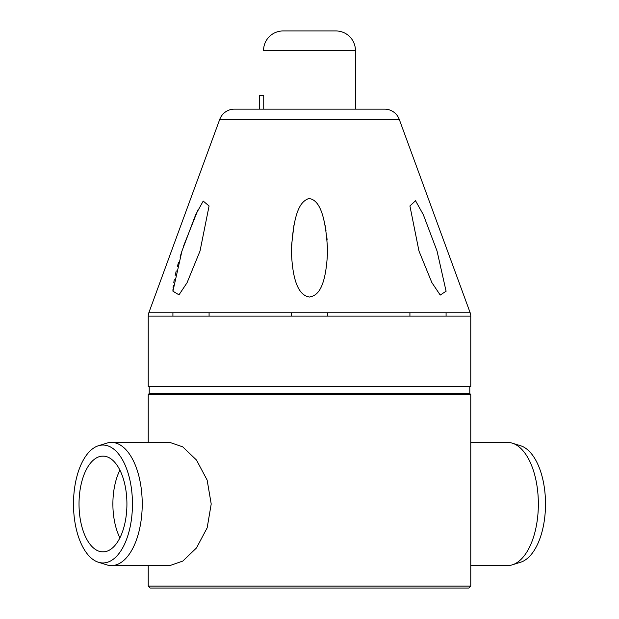<?xml version="1.0" encoding="UTF-8"?>
<svg xmlns="http://www.w3.org/2000/svg" width="619" height="619" viewBox="0 0 619 619"><rect width="100%" height="100%" fill="white"/><g stroke="black" fill="none" stroke-linecap="round" stroke-linejoin="round"><path stroke-width="0.93" d="M148.235 565.573L148.235 586.092L150.193 588.05L468.807 588.05L470.765 586.092L470.765 394.527L148.235 394.527L148.235 442.423M148.235 586.092L470.765 586.092M111.435 442.423L169.838 442.423L182.706 446.841L196.471 460.018L207.141 480.081L211.211 503.998L207.164 527.837L196.478 547.954L182.845 561.062L169.838 565.573L111.435 565.573A61.575 30.788 -90 0 0 142.223 503.998A61.575 30.788 -90 0 0 111.435 442.423A61.575 30.788 -90 0 0 106.677 443.165L98.413 445.75A58.952 29.48 -90 0 0 73.491 503.998A58.952 29.48 -90 0 0 98.413 562.245A58.952 29.48 -90 0 0 132.451 503.998A58.952 29.48 -90 0 0 98.413 445.75M126.918 503.998A47.887 23.948 -90 0 0 102.971 456.102A47.887 23.948 -90 0 0 79.023 503.998A47.887 23.948 -90 0 0 102.971 551.885A47.887 23.948 -90 0 0 126.918 503.998M98.413 562.245L106.677 564.83A61.575 30.788 -90 0 0 111.435 565.573M119.9 537.865A47.887 23.948 90 0 1 112.882 503.998A47.887 23.948 90 0 1 119.9 470.123M470.765 442.423L507.565 442.423A61.575 30.788 90 0 1 512.323 443.165A61.575 30.788 90 0 1 538.352 503.998A61.575 30.788 90 0 1 512.323 564.83A61.575 30.788 90 0 1 507.565 565.573L470.765 565.573M512.323 443.165L520.587 445.75A58.952 29.48 90 0 1 545.509 503.998A58.952 29.48 90 0 1 520.587 562.245L512.323 564.83M469.79 386.705L469.79 393.552L149.21 393.552L148.235 394.527M469.79 393.552L470.765 394.527M149.21 386.705L149.21 393.552M470.765 386.705L148.235 386.705L148.235 316.123L470.765 316.123L470.765 386.705M470.765 316.123L470.765 316.123A9.772 9.772 0 0 0 470.169 312.757L399.27 119.397A15.637 15.637 0 0 0 384.585 109.137L234.415 109.137A15.637 15.637 90 0 0 219.73 119.397L148.831 312.757A9.772 9.772 0 0 0 148.235 316.123M327.583 250.989C325.261 202.475 314.019 199.171 308.68 198.49C303.828 200.927 293.77 203.984 291.417 250.989C292.733 291.518 303.728 295.936 309.361 297.058C314.39 295.828 325.749 294.52 327.583 250.989L327.482 245.828M200.038 250.989L209.083 205.965L203.202 201.074L195.697 214.631L181.963 250.989L172.918 291.185L178.976 294.845L187.054 282.751L200.038 250.989M437.037 250.989L423.319 214.669L415.527 200.734L409.917 205.965L418.962 250.989L431.83 282.535L440.241 295.07L446.082 291.185L437.037 250.989M291.417 316.123L291.417 312.757M327.583 312.757L327.583 316.123L327.583 312.757M291.518 245.828L293.948 225.184M323.195 217.594L324.116 221.029M325.052 225.184L325.996 230.423M326.67 235.313L327.134 240.064M446.082 290.868L446.082 291.27M183.719 245.627L197.948 209.918M172.918 290.868L172.98 289.205M173.103 287.618L173.366 285.297M173.792 282.465L174.303 279.602M175.177 275.416L176.245 270.905M177.367 266.541L178.52 262.355M180.044 257.148L181.878 251.244M234.415 109.137L384.585 109.137M335.885 30.95L283.107 30.95L335.885 30.95A19.545 19.545 0 0 1 355.438 50.495L355.438 109.137M263.733 109.137L263.733 95.458L259.655 95.458L259.655 109.137M283.115 30.95L283.107 30.95A19.545 19.545 90 0 0 263.562 50.495L355.438 50.495M148.831 312.757L470.169 312.757M399.27 119.397L219.73 119.397M446.082 316.123L446.082 312.757M409.917 316.123L409.917 312.757M172.918 316.123L172.918 312.757M209.083 316.123L209.083 312.757"/></g></svg>
